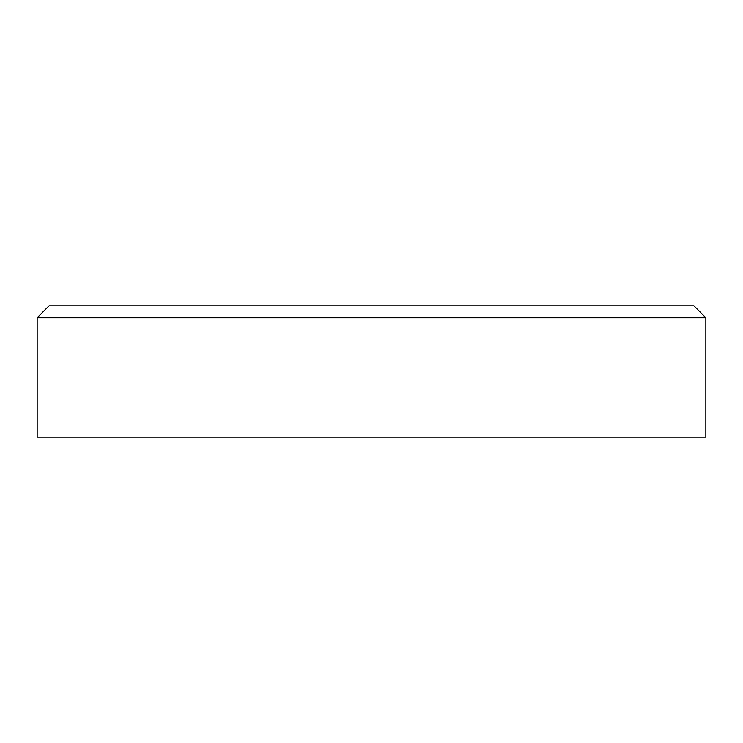 <?xml version="1.0" encoding="UTF-8"?>
<svg xmlns="http://www.w3.org/2000/svg" width="743" height="743" viewBox="0 0 743 743"><rect width="100%" height="100%" fill="white"/><g stroke="black" fill="none" stroke-linecap="round" stroke-linejoin="round"><path stroke-width="1.11" d="M705.85 437.172L37.15 437.172L37.15 317.763L705.85 317.763L705.85 437.172M705.85 317.763L693.906 305.828L49.094 305.828L37.15 317.763"/></g></svg>
